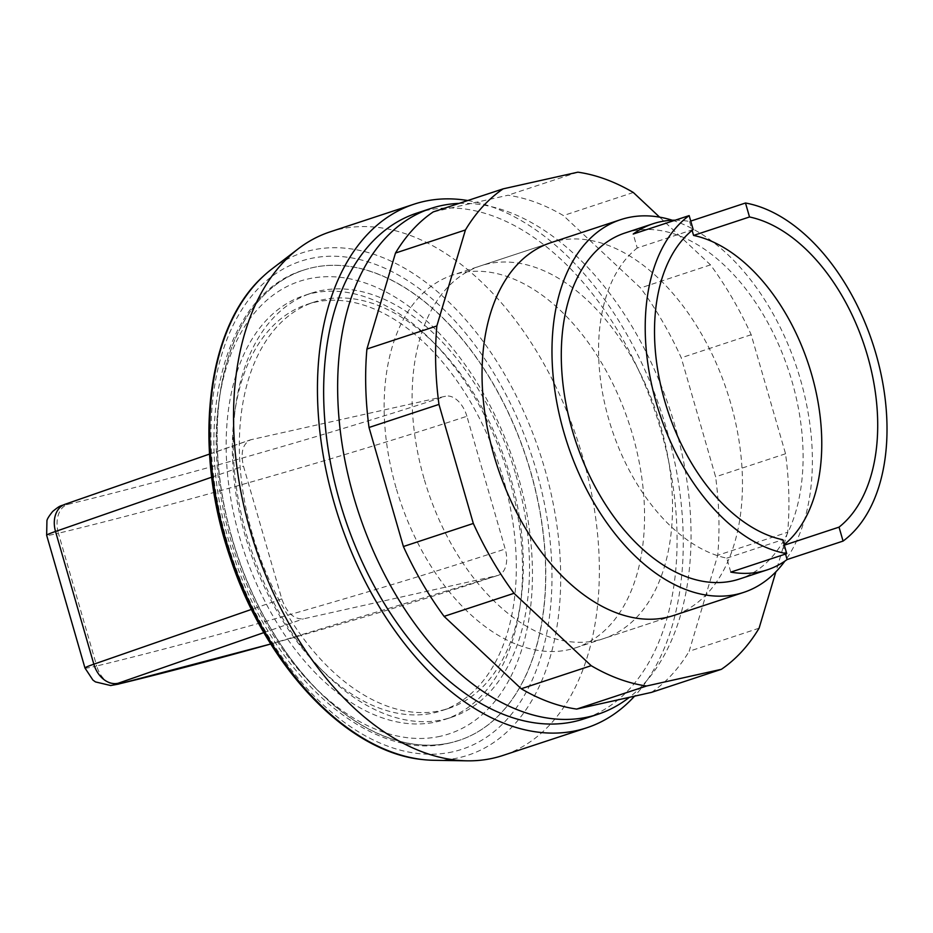 <?xml version="1.0" encoding="UTF-8"?>
<svg xmlns="http://www.w3.org/2000/svg" width="933" height="933" viewBox="0 0 933 933"><rect width="100%" height="100%" fill="white"/><g stroke="black" fill="none" stroke-linecap="round" stroke-linejoin="round"><path stroke-width="0.7" stroke-dasharray="4.67 3.5" d="M416.923 213.074A266.337 163.975 -108.3 0 1 660.891 430.171A266.337 163.975 -108.3 0 1 583.801 718.935M459.118 203.382A266.337 163.975 -108.3 0 1 674.874 425.553A266.337 163.975 -108.3 0 1 629.378 697.313M245.356 536.37A214.007 131.751 -108.3 0 1 307.295 304.345A214.007 131.751 -108.3 0 1 503.319 478.781A214.007 131.751 -108.3 0 1 441.379 710.806A214.007 131.751 -108.3 0 1 245.356 536.37M252.353 534.061A214.007 131.751 -108.3 0 1 314.293 302.035A214.007 131.751 -108.3 0 1 510.316 476.471A214.007 131.751 -108.3 0 1 448.376 708.497A214.007 131.751 -108.3 0 1 252.353 534.061M515.949 475.224A223.349 137.513 -108.3 0 1 451.304 717.372A223.349 137.513 -108.3 0 1 246.72 535.32A223.349 137.513 -108.3 0 1 311.365 293.16A223.349 137.513 -108.3 0 1 515.949 475.224M508.951 477.521A223.349 137.513 -108.3 0 1 444.306 719.681A223.349 137.513 -108.3 0 1 239.723 537.618A223.349 137.513 -108.3 0 1 304.368 295.469A223.349 137.513 -108.3 0 1 508.951 477.521M232.212 538.539A247.653 152.464 -108.3 0 1 303.89 270.034A247.653 152.464 -108.3 0 1 530.737 471.9A247.653 152.464 -108.3 0 1 459.048 740.405A247.653 152.464 -108.3 0 1 232.212 538.539M452.657 751.846A256.995 158.225 -108.3 0 1 226.579 539.799A256.995 158.225 -108.3 0 1 310.281 258.593A256.995 158.225 -108.3 0 1 536.358 470.652A256.995 158.225 -108.3 0 1 452.657 751.846M271.806 269.042A264.506 162.843 -108.3 0 1 311.949 250.149A264.506 162.843 -108.3 0 1 544.627 468.401A264.506 162.843 -108.3 0 1 458.476 757.818A264.506 162.843 -108.3 0 1 433.857 760.29M330.072 231.874A275.69 169.724 -108.3 0 1 582.6 456.599A275.69 169.724 -108.3 0 1 502.805 755.497M467.76 200.537A275.69 169.724 -108.3 0 1 666.524 428.912A275.69 169.724 -108.3 0 1 634.568 696.158M396.07 487.796A196.245 120.823 -108.3 0 1 452.867 275.013A196.245 120.823 -108.3 0 1 632.632 434.988A196.245 120.823 -108.3 0 1 575.824 647.759A196.245 120.823 -108.3 0 1 396.07 487.796M672.366 220.258A196.245 120.823 -108.3 0 1 800.467 379.614A196.245 120.823 -108.3 0 1 784.828 561.165M625.098 232.958A182.238 112.193 -108.3 0 1 792.024 381.504A182.238 112.193 -108.3 0 1 739.274 579.078M675.177 220.2A182.238 112.193 -108.3 0 1 689.534 221.471L690.747 221.074M466.897 416.27A24.293 14.963 71.7 0 0 445.531 396.222L250.545 439.805C242.72 443.84 240.364 452.61 243.466 466.15L281.778 598.881C286.758 612.818 293.953 619.477 303.377 618.871L497.301 575.591A24.293 14.963 71.7 0 0 498.175 575.346A24.293 14.963 71.7 0 0 505.208 549.001L466.897 416.27A327.086 15.733 -16.1 0 1 58.406 533.244A24.293 16.572 76.5 0 1 67.386 504.508A302.782 14.566 163.9 0 0 445.531 396.222M784.163 544.72A168.22 103.563 -108.3 0 1 783.09 545.583L785.539 554.062M784.291 545.187L783.09 545.583M693.196 229.541L637.239 248.003L633.215 234.043M730.796 572.116L726.76 558.156A168.22 103.563 -108.3 0 1 608.783 419.418A168.22 103.563 -108.3 0 1 637.239 248.003M726.76 558.156L782.717 539.706M689.534 221.471L692.123 230.404M575.824 647.759L673.731 615.465A196.245 120.823 71.7 0 0 730.539 402.683A196.245 120.823 71.7 0 0 550.773 242.72L452.867 275.013M424.037 478.559A196.245 120.823 -108.3 0 1 480.845 265.788A196.245 120.823 -108.3 0 1 660.599 425.763A196.245 120.823 -108.3 0 1 603.803 638.534A196.245 120.823 -108.3 0 1 596.677 640.493A196.245 120.823 -108.3 0 1 424.037 478.559M759.089 628.201L689.16 651.281L717.722 555.298A266.337 163.975 71.7 0 0 715.611 476.833L681.253 357.794A266.337 163.975 71.7 0 0 640.563 287.947L563.392 215.57A266.337 163.975 71.7 0 0 507.96 195.242L433.192 211.931M659.608 217.144L710.491 264.879A266.337 163.975 -108.3 0 1 751.182 334.725L785.551 453.765A266.337 163.975 -108.3 0 1 787.662 532.23L717.722 555.298M787.662 532.23L775.871 571.836M785.551 453.765L715.611 476.833M751.182 334.725L681.253 357.794M710.491 264.879L640.563 287.947M633.332 192.49L563.392 215.57M577.889 172.173L507.96 195.242M651.456 692.391A266.337 163.975 71.7 0 0 689.16 651.281M440.341 736.265A238.3 146.714 -108.3 0 1 230.708 539.636A238.3 146.714 -108.3 0 1 308.333 278.885A238.3 146.714 -108.3 0 1 517.967 475.515A238.3 146.714 -108.3 0 1 440.341 736.265M449.928 742.925A247.653 152.464 -108.3 0 1 232.072 538.586A247.653 152.464 -108.3 0 1 303.75 270.08A247.653 152.464 -108.3 0 1 312.73 267.608A247.653 152.464 -108.3 0 1 530.585 471.946A247.653 152.464 -108.3 0 1 458.908 740.452A247.653 152.464 -108.3 0 1 449.928 742.925M65.123 504.252A24.293 18.054 -109.2 0 1 66.371 503.878A13.085 0.63 163.9 0 0 67.386 504.508M84.961 668.005A37.378 1.796 163.9 0 0 96.717 665.975L58.406 533.244A37.378 1.796 -16.1 0 1 46.65 535.274M251.607 439.513L66.371 503.878M211.709 477.183L243.466 466.15M281.778 598.881L251.502 609.401M118.106 684.181A24.293 16.572 -103.5 0 1 96.717 665.975A327.086 15.733 163.9 0 0 505.208 549.001M263.899 632.597L303.377 618.871M497.301 575.591A302.782 14.566 -16.1 0 1 270.757 643.992L498.175 575.346M314.293 302.035L307.295 304.345M451.304 717.372L444.306 719.681M459.048 740.405L449.379 743.076C369.643 763.206 270.862 673.848 233.075 554.004C190.285 430.206 221.378 294.536 303.75 270.08L303.89 270.034M209.528 454.068L250.545 439.805M311.365 293.16L304.368 295.469M448.376 708.497L441.379 710.806M550.773 242.72L480.845 265.788M673.731 615.465L603.803 638.534"/><path stroke-width="1.4" d="M629.378 697.313A266.337 163.975 -108.3 0 1 597.785 714.316L583.801 718.935A266.337 163.975 -108.3 0 1 339.834 501.837A266.337 163.975 -108.3 0 1 416.923 213.074L430.906 208.456A266.337 163.975 -108.3 0 1 459.118 203.382M597.785 714.316A266.337 163.975 -108.3 0 1 353.829 497.219A266.337 163.975 -108.3 0 1 430.906 208.456M634.568 696.158A275.69 169.724 -108.3 0 1 586.729 727.81L502.805 755.497A275.69 169.724 -108.3 0 1 467.141 760.827L433.857 760.29A264.506 162.843 -108.3 0 1 422.719 759.567A264.506 162.843 -108.3 0 1 225.798 539.577A264.506 162.843 -108.3 0 1 263.293 276.261A264.506 162.843 -108.3 0 1 271.806 269.042L298.245 248.808A275.69 169.724 -108.3 0 1 330.072 231.874L413.995 204.199A275.69 169.724 -108.3 0 1 467.76 200.537M467.141 760.827A275.69 169.724 -108.3 0 1 250.277 530.772A275.69 169.724 -108.3 0 1 298.245 248.808M586.729 727.81A275.69 169.724 -108.3 0 1 334.201 503.085A275.69 169.724 -108.3 0 1 413.995 204.199M784.828 561.165A196.245 120.823 -108.3 0 1 743.671 592.397A196.245 120.823 -108.3 0 1 563.905 432.422A196.245 120.823 -108.3 0 1 620.713 219.652A196.245 120.823 -108.3 0 1 672.366 220.258M785.539 554.062L787.114 559.543A182.238 112.193 -108.3 0 1 767.253 569.853L739.274 579.078A182.238 112.193 -108.3 0 1 572.361 430.533A182.238 112.193 -108.3 0 1 625.098 232.958L653.077 223.733A182.238 112.193 -108.3 0 1 675.177 220.2M767.253 569.853A182.238 112.193 -108.3 0 1 730.796 572.116L786.741 553.654A182.238 112.193 -108.3 0 1 656.284 402.858A182.238 112.193 -108.3 0 1 689.16 215.593L633.215 234.043A182.238 112.193 -108.3 0 1 653.077 223.733M690.747 221.074L745.49 203.009A182.238 112.193 -108.3 0 1 875.947 353.817A182.238 112.193 -108.3 0 1 843.07 541.082L787.114 559.543M692.123 230.404L693.569 235.431A168.22 103.563 -108.3 0 1 811.255 373.13A168.22 103.563 -108.3 0 1 784.163 544.72M693.569 235.431L749.514 216.969A168.22 103.563 -108.3 0 1 867.492 355.706A168.22 103.563 -108.3 0 1 839.035 527.133L784.291 545.187M786.741 553.654L782.717 539.706A168.22 103.563 -108.3 0 1 664.728 400.968A168.22 103.563 -108.3 0 1 693.196 229.541L689.16 215.593M745.49 203.009L749.514 216.969M839.035 527.133L843.07 541.082M620.713 219.652L550.773 242.72A196.245 120.823 71.7 0 0 493.977 455.491A196.245 120.823 71.7 0 0 666.617 617.424A196.245 120.823 71.7 0 0 673.731 615.465L743.671 592.397M775.871 571.836L759.089 628.201A266.337 163.975 -108.3 0 1 721.384 669.311L651.456 692.391L576.687 709.08A266.337 163.975 71.7 0 1 521.244 688.752L444.085 616.375A266.337 163.975 71.7 0 1 403.394 546.528L369.025 427.477A266.337 163.975 71.7 0 1 366.914 349.024L395.487 253.041A266.337 163.975 71.7 0 1 433.192 211.931L503.132 188.863L577.889 172.173A266.337 163.975 -108.3 0 1 633.332 192.49L659.608 217.144M721.384 669.311L646.616 686A266.337 163.975 -108.3 0 1 591.184 665.684L514.013 593.306A266.337 163.975 -108.3 0 1 473.323 523.46L438.965 404.409A266.337 163.975 -108.3 0 1 436.854 325.955L465.427 229.973L395.487 253.041M465.427 229.973A266.337 163.975 -108.3 0 1 503.132 188.863M436.854 325.955L366.914 349.024M438.965 404.409L369.025 427.477M473.323 523.46L403.394 546.528M514.013 593.306L444.085 616.375M591.184 665.684L521.244 688.752M646.616 686L576.687 709.08M251.502 609.401L93.836 664.191L55.525 531.46A24.293 18.054 -109.2 0 1 65.123 504.252C60.097 506.549 61.228 504.438 52.68 511.459C48.901 516.171 46.988 519.308 46.93 520.882L46.65 535.274A37.378 1.796 -16.1 0 1 55.525 531.46L211.709 477.183M119.156 683.877A302.782 14.566 -16.1 0 0 270.757 643.992L118.106 684.181A24.293 16.572 -103.5 0 0 119.156 683.877A13.085 0.63 -16.1 0 1 118.141 683.248A24.293 18.054 70.8 0 1 93.836 664.191A37.378 1.796 163.9 0 0 84.961 668.005L46.65 535.274M118.141 683.248L263.899 632.597M422.719 759.567C346.901 752.395 265.578 665.835 230.229 557.759C192.455 448.656 205.715 327.856 263.293 276.261M65.123 504.252L209.528 454.068M118.106 684.181L110.677 685.522L95.481 681.918L92.938 680.099L84.961 668.005"/></g></svg>
